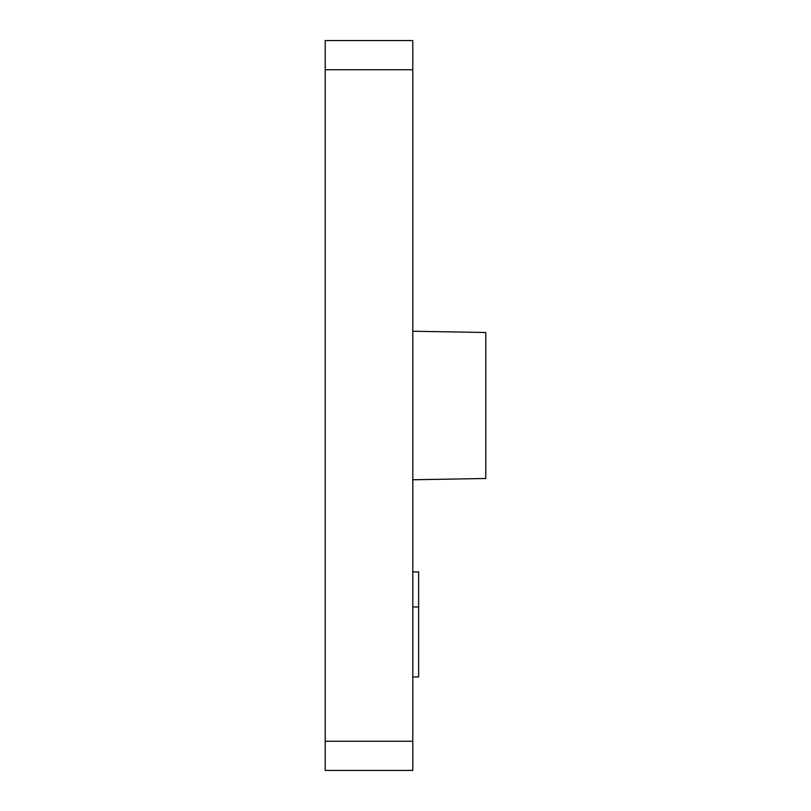 <?xml version="1.0" encoding="UTF-8"?>
<svg xmlns="http://www.w3.org/2000/svg" width="811" height="811" viewBox="0 0 811 811"><rect width="100%" height="100%" fill="white"/><g stroke="black" fill="none" stroke-linecap="round" stroke-linejoin="round"><path stroke-width="1.22" d="M412.799 770.45L412.799 40.55L325.211 40.55L412.799 40.55L412.799 770.45L325.211 770.45L325.211 40.55L325.211 69.746L412.799 69.746L325.211 69.746L325.211 741.254L412.799 741.254L325.211 741.254L325.211 770.45L412.799 770.45M485.789 332.51L485.789 478.49L412.799 479.767L485.789 478.49L485.789 332.51L412.799 331.233M418.638 606.952L412.799 606.952L418.638 606.952L418.638 571.917L412.799 571.917L418.638 571.917L418.638 676.942L418.638 606.952M412.799 676.942L418.638 676.942L412.799 676.942"/></g></svg>
